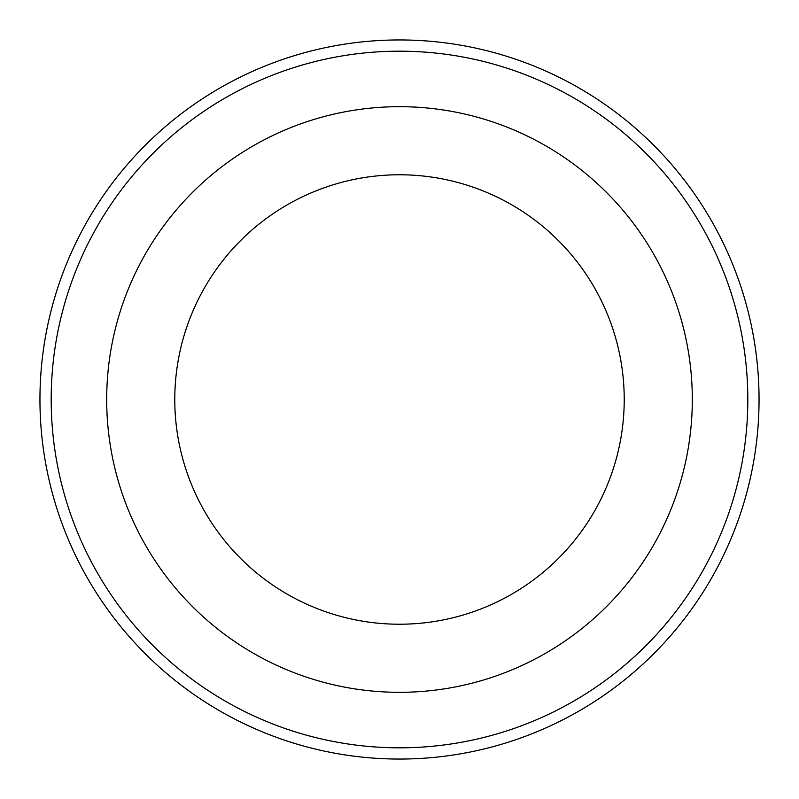 <?xml version="1.0" encoding="UTF-8"?>
<svg xmlns="http://www.w3.org/2000/svg" width="799" height="799" viewBox="0 0 799 799"><rect width="100%" height="100%" fill="white"/><g stroke="black" fill="none" stroke-linecap="round" stroke-linejoin="round"><path stroke-width="1.2" d="M39.95 399.5A359.55 359.55 0 0 1 579.275 88.12A359.55 359.55 0 0 1 579.275 710.88A359.55 359.55 0 0 1 39.95 399.5M106.686 399.5A292.814 292.814 0 0 1 545.907 145.917A292.814 292.814 0 0 1 545.907 653.083A292.814 292.814 0 0 1 106.686 399.5M174.781 399.5A224.719 224.719 0 0 1 511.859 204.884A224.719 224.719 0 0 1 511.859 594.116A224.719 224.719 0 0 1 174.781 399.5M51.186 399.5A348.314 348.314 0 0 1 573.652 97.848A348.314 348.314 0 0 1 573.662 701.152A348.314 348.314 0 0 1 51.186 399.5"/></g></svg>
